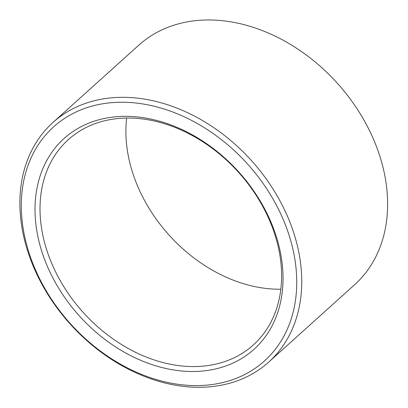 <?xml version="1.0" encoding="UTF-8"?>
<svg xmlns="http://www.w3.org/2000/svg" width="408" height="408" viewBox="0 0 408 408"><rect width="100%" height="100%" fill="white"/><g stroke="black" fill="none" stroke-linecap="round" stroke-linejoin="round"><path stroke-width="0.61" d="M280.837 289.226A138.184 104.606 48 0 1 126.669 118.05M269.525 220.335A138.184 104.606 48 0 1 253.286 344.99A138.184 104.606 48 0 1 83.084 312.314A138.184 104.606 48 0 1 68.335 139.628A138.184 104.606 48 0 1 269.525 220.335M270.637 221.36A141.872 107.396 48 0 1 150.052 363.951A141.872 107.396 48 0 1 56.38 146.452A141.872 107.396 48 0 1 270.637 221.36M52.923 122.517L138.802 45.171A161.216 122.038 48 0 1 373.524 139.327A161.216 122.038 48 0 1 354.577 284.759L268.699 362.105A161.216 122.038 48 0 1 70.13 323.983A161.216 122.038 48 0 1 52.923 122.517A161.216 122.038 48 0 1 287.645 216.674A161.216 122.038 48 0 1 268.699 362.105M282.958 218.872A157.529 119.248 48 0 1 149.063 377.206A157.529 119.248 48 0 1 45.048 135.691A157.529 119.248 48 0 1 282.958 218.872"/></g></svg>
